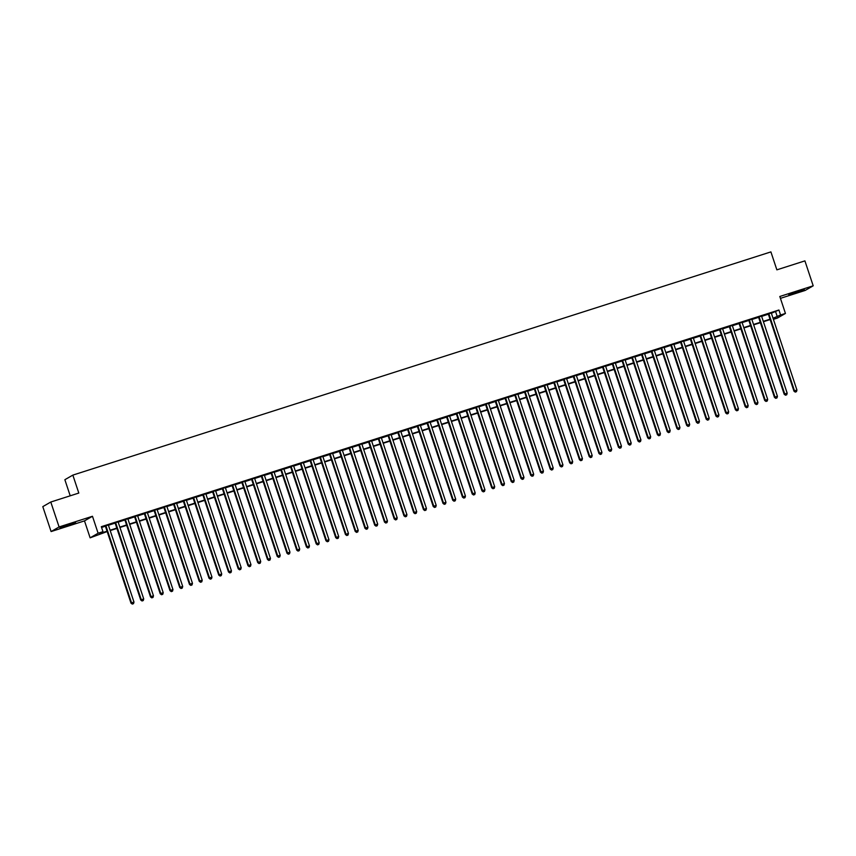 <?xml version="1.0" encoding="UTF-8"?>
<svg xmlns="http://www.w3.org/2000/svg" width="856" height="856" viewBox="0 0 856 856"><rect width="100%" height="100%" fill="white"/><g stroke="black" fill="none" stroke-linecap="round" stroke-linejoin="round"><path stroke-width="1.28" d="M66.073 526.173L75.553 522.609L69.443 524.236L59.974 527.799L66.073 526.173M794.85 293.137L804.319 289.574L788.74 294.764L794.85 293.137M107.182 531.555L90.126 537.836L98.108 533.235L102.988 531.672L99.745 533.534L107.064 531.202M84.487 520.887L92.469 516.275L59.085 526.954L50.793 502.023L42.8 506.634L51.093 531.565L84.487 520.887L90.126 537.836M70.213 495.817L64.863 479.713L72.846 475.112L770.903 251.899L776.874 269.843L804.908 260.877L813.2 285.808L779.805 296.486L785.444 313.446L777.462 318.047L773.407 319.341M780.426 298.348L805.207 290.419L813.2 285.808M59.085 526.954L51.093 531.565M108.338 524.985L105.32 525.948M118.085 521.871L115.068 522.834M127.833 518.747L124.816 519.72M137.581 515.633L134.563 516.596M147.328 512.519L144.311 513.482M157.087 509.395L154.069 510.358M166.834 506.281L163.817 507.244M176.582 503.168L173.565 504.13M186.33 500.043L183.312 501.006M196.078 496.929L193.06 497.892M205.825 493.805L202.808 494.779M215.584 490.691L212.556 491.654M225.331 487.578L222.314 488.541M235.079 484.453L232.062 485.427M244.827 481.34L241.809 482.303M254.574 478.226L251.557 479.189M264.322 475.101L261.305 476.075M274.08 471.988L271.052 472.951M283.828 468.874L280.811 469.837M293.576 465.75L290.559 466.713M303.324 462.636L300.306 463.599M313.071 459.512L310.054 460.485M322.819 456.398L319.802 457.361M332.577 453.284L329.549 454.247M342.325 450.16L339.308 451.133M352.073 447.046L349.055 448.009M361.82 443.932L358.803 444.895M371.568 440.808L368.551 441.782M381.316 437.694L378.299 438.657M391.074 434.581L388.046 435.544M400.822 431.456L397.805 432.419M410.57 428.342L407.552 429.305M420.317 425.229L417.3 426.192M430.065 422.104L427.048 423.067M439.813 418.991L436.795 419.954M449.571 415.866L446.543 416.84M459.319 412.752L456.302 413.716M469.067 409.639L466.049 410.602M478.814 406.514L475.797 407.488M488.562 403.401L485.545 404.364M498.31 400.287L495.292 401.25M508.057 397.163L505.04 398.136M517.816 394.049L514.798 395.012M527.564 390.935L524.546 391.898M537.311 387.811L534.294 388.774M547.059 384.697L544.042 385.66M556.807 381.573L553.789 382.546M566.554 378.459L563.537 379.422M576.313 375.345L573.285 376.308M586.06 372.221L583.043 373.195M595.808 369.107L592.791 370.07M605.556 365.994L602.538 366.957M615.303 362.869L612.286 363.843M625.051 359.755L622.034 360.718M634.81 356.642L631.782 357.605M644.557 353.517L641.54 354.48M654.305 350.404L651.288 351.367M664.053 347.29L661.035 348.253M673.8 344.166L670.783 345.129M683.548 341.052L680.531 342.015M693.307 337.927L690.278 338.901M703.054 334.814L700.037 335.777M712.802 331.7L709.785 332.663M722.55 328.576L719.532 329.549M732.297 325.462L729.28 326.425M742.045 322.348L739.028 323.311M751.803 319.224L748.775 320.197M761.551 316.11L758.534 317.073M771.384 313.253L778.917 310.011L101.329 526.686L102.988 531.672M101.575 527.435L105.406 526.215M108.423 525.252L115.153 523.091M118.171 522.128L124.901 519.977M127.919 519.014L134.649 516.864M137.677 515.9L144.407 513.739M147.425 512.776L154.155 510.625M157.172 509.662L163.903 507.512M166.92 506.538L173.65 504.387M176.668 503.424L183.398 501.274M186.415 500.311L193.146 498.16M196.163 497.186L202.904 495.036M205.922 494.073L212.652 491.922M215.669 490.959L222.4 488.808M225.417 487.834L232.147 485.684M235.165 484.721L241.895 482.57M244.912 481.607L251.643 479.446M254.66 478.483L261.39 476.332M264.418 475.369L271.149 473.218M274.166 472.255L280.896 470.094M283.914 469.131L290.644 466.98M293.661 466.017L300.392 463.866M303.409 462.893L310.14 460.742M313.157 459.779L319.887 457.628M322.915 456.665L329.646 454.515M332.663 453.541L339.393 451.39M342.411 450.427L349.141 448.276M352.158 447.314L358.889 445.163M361.906 444.189L368.636 442.038M371.654 441.075L378.384 438.925M381.412 437.962L388.143 435.8M391.16 434.837L397.89 432.687M400.908 431.724L407.638 429.573M410.655 428.599L417.386 426.449M420.403 425.486L427.133 423.335M430.151 422.372L436.881 420.221M439.909 419.247L446.639 417.097M449.657 416.134L456.387 413.983M459.405 413.02L466.135 410.869M469.152 409.896L475.883 407.745M478.9 406.782L485.63 404.631M488.648 403.668L495.378 401.507M498.406 400.544L505.136 398.393M508.154 397.43L514.884 395.279M517.901 394.316L524.632 392.155M527.649 391.192L534.379 389.041M537.397 388.078L544.127 385.928M547.145 384.954L553.875 382.803M556.892 381.84L563.633 379.69M566.651 378.726L573.381 376.576M576.398 375.602L583.129 373.451M586.146 372.488L592.876 370.338M595.894 369.375L602.624 367.224M605.641 366.25L612.372 364.1M615.389 363.137L622.119 360.986M625.148 360.023L631.878 357.862M634.895 356.899L641.625 354.748M644.643 353.785L651.373 351.634M654.391 350.66L661.121 348.51M664.138 347.547L670.869 345.396M673.886 344.433L680.616 342.282M683.644 341.309L690.375 339.158M693.392 338.195L700.122 336.044M703.14 335.081L709.87 332.93M712.888 331.957L719.618 329.806M722.635 328.843L729.365 326.692M732.383 325.729L739.113 323.568M742.141 322.605L748.872 320.454M751.889 319.491L758.619 317.341M761.637 316.378L768.367 314.216M771.299 312.996L768.281 313.959M92.469 516.275L98.108 533.235M778.917 310.011L780.576 314.997L785.444 313.446M50.793 502.023L78.816 493.056L72.846 475.112M773.353 319.17L775.825 317.736L773.161 318.593M770.143 319.555L763.413 321.706M760.395 322.68L753.665 324.831M750.648 325.794L743.907 327.944M740.889 328.907L734.159 331.058M731.142 332.032L724.411 334.182M721.394 335.145L714.664 337.296M711.646 338.259L704.916 340.41M701.899 341.384L695.168 343.534M692.151 344.497L685.421 346.648M682.393 347.611L675.662 349.772M672.645 350.735L665.915 352.886M662.897 353.849L656.167 356M653.149 356.963L646.419 359.124M643.402 360.087L636.671 362.238M633.654 363.201L626.924 365.351M623.896 366.325L617.165 368.476M614.148 369.439L607.418 371.59M604.4 372.553L597.67 374.703M594.653 375.677L587.922 377.828M584.905 378.791L578.175 380.941M575.157 381.904L568.427 384.066M565.399 385.029L558.668 387.18M555.651 388.143L548.921 390.293M545.903 391.256L539.173 393.418M536.156 394.381L529.425 396.531M526.408 397.494L519.678 399.645M516.66 400.619L509.93 402.769M506.902 403.732L500.172 405.883M497.154 406.846L490.424 408.997M487.406 409.971L480.676 412.121M477.659 413.084L470.928 415.235M467.911 416.198L461.181 418.349M458.163 419.322L451.433 421.473M448.405 422.436L441.675 424.587M438.657 425.55L431.927 427.711M428.91 428.674L422.179 430.825M419.162 431.788L412.432 433.939M409.414 434.901L402.684 437.063M399.666 438.026L392.936 440.177M389.919 441.14L383.178 443.29M380.16 444.264L373.43 446.415M370.413 447.378L363.682 449.528M360.665 450.491L353.935 452.642M350.917 453.616L344.187 455.767M341.17 456.73L334.439 458.88M331.422 459.843L324.692 462.005M321.663 462.968L314.933 465.118M311.916 466.081L305.185 468.232M302.168 469.195L295.438 471.356M292.42 472.319L285.69 474.47M282.673 475.433L275.942 477.584M272.925 478.558L266.195 480.708M263.166 481.671L256.436 483.822M253.419 484.785L246.689 486.936M243.671 487.909L236.941 490.06M233.923 491.023L227.193 493.174M224.176 494.137L217.445 496.287M214.428 497.261L207.698 499.412M204.67 500.375L197.939 502.526M194.922 503.489L188.192 505.65M185.174 506.613L178.444 508.764M175.427 509.727L168.696 511.877M165.679 512.84L158.949 515.002M155.931 515.965L149.201 518.115M146.173 519.078L139.442 521.229M136.425 522.203L129.695 524.354M126.677 525.317L119.947 527.467M116.93 528.43L110.199 530.581M773.043 318.239L780.576 314.997M110.082 530.239L116.812 528.077M119.829 527.114L126.56 524.963M129.577 524L136.307 521.85M139.335 520.887L146.066 518.725M149.083 517.762L155.813 515.612M158.831 514.649L165.561 512.498M168.579 511.524L175.309 509.374M178.326 508.411L185.056 506.26M188.074 505.297L194.804 503.146M197.822 502.172L204.563 500.022M207.58 499.059L214.31 496.908M217.328 495.945L224.058 493.794M227.075 492.821L233.806 490.67M236.823 489.707L243.553 487.556M246.571 486.593L253.301 484.432M256.319 483.469L263.06 481.318M266.077 480.355L272.807 478.204M275.825 477.241L282.555 475.08M285.572 474.117L292.303 471.966M295.32 471.003L302.05 468.853M305.068 467.879L311.798 465.728M314.815 464.765L321.546 462.615M324.574 461.651L331.304 459.501M334.322 458.527L341.052 456.376M344.069 455.413L350.8 453.263M353.817 452.3L360.547 450.138M363.565 449.175L370.295 447.025M373.312 446.062L380.043 443.911M383.071 442.948L389.801 440.786M392.818 439.824L399.549 437.673M402.566 436.71L409.296 434.559M412.314 433.585L419.044 431.435M422.062 430.472L428.792 428.321M431.809 427.358L438.54 425.207M441.568 424.234L448.298 422.083M451.315 421.12L458.046 418.969M461.063 418.006L467.793 415.856M470.811 414.882L477.541 412.731M480.558 411.768L487.289 409.617M490.306 408.654L497.036 406.493M500.065 405.53L506.795 403.379M509.812 402.416L516.543 400.266M519.56 399.303L526.29 397.141M529.308 396.178L536.038 394.028M539.055 393.065L545.786 390.914M548.803 389.94L555.533 387.789M558.561 386.826L565.292 384.676M568.309 383.713L575.039 381.562M578.057 380.588L584.787 378.438M587.805 377.475L594.535 375.324M597.552 374.361L604.283 372.21M607.3 371.237L614.03 369.086M617.048 368.123L623.789 365.972M626.806 365.009L633.536 362.848M636.554 361.885L643.284 359.734M646.301 358.771L653.032 356.62M656.049 355.647L662.779 353.496M665.797 352.533L672.527 350.382M675.545 349.419L682.275 347.269M685.303 346.295L692.033 344.144M695.051 343.181L701.781 341.03M704.798 340.067L711.529 337.917M714.546 336.943L721.276 334.792M724.294 333.829L731.024 331.679M734.041 330.716L740.772 328.554M743.8 327.591L750.53 325.44M753.548 324.478L760.278 322.327M763.295 321.364L770.025 319.202M775.675 311.884L777.334 316.87M768.239 313.831L793.951 391.139L794.496 390.828L768.816 313.649M795.492 391.984L796.465 391.674L795.492 391.984L794.496 390.828L796.936 390.058L771.256 312.868M793.951 391.139L795.278 392.112M796.465 391.674L796.936 390.058M758.491 316.945L784.203 394.263L784.749 393.953L759.069 316.763M785.744 395.108L786.718 394.798L785.744 395.108L784.749 393.953L787.178 393.172L761.508 315.982M784.203 394.263L785.53 395.226M786.718 394.798L787.178 393.172M748.743 320.069L774.455 397.377L775.001 397.066L749.321 319.877M775.996 398.222L776.97 397.912L775.996 398.222L775.001 397.066L777.43 396.285L751.761 319.106M774.455 397.377L775.782 398.35M776.97 397.912L777.43 396.285M738.985 323.183L764.708 400.501L765.243 400.18L739.573 323.001M766.248 401.336L767.222 401.025L766.248 401.336L765.243 400.18L767.682 399.41L742.002 322.22M764.708 400.501L766.034 401.464M767.222 401.025L767.682 399.41M729.237 326.307L754.96 403.615L755.495 403.304L729.826 326.115M756.501 404.46L757.474 404.15L756.501 404.46L755.495 403.304L757.935 402.523L732.255 325.334M754.96 403.615L756.287 404.578M757.474 404.15L757.935 402.523M719.489 329.421L745.212 406.728L745.747 406.418L720.067 329.239M746.753 407.574L747.727 407.263L746.753 407.574L745.747 406.418L748.187 405.637L722.507 328.458M745.212 406.728L746.528 407.702M747.727 407.263L748.187 405.637M709.742 332.535L735.454 409.853L736 409.543L710.32 332.353M736.995 410.698L737.979 410.377L736.995 410.698L736 409.543L738.439 408.761L712.759 331.572M735.454 409.853L736.781 410.816M737.979 410.377L738.439 408.761M699.994 335.659L725.706 412.966L726.252 412.656L700.572 335.466M727.247 413.812L728.221 413.502L727.247 413.812L726.252 412.656L728.691 411.875L703.011 334.685M725.706 412.966L727.033 413.94M728.221 413.502L728.691 411.875M690.246 338.773L715.958 416.08L716.504 415.77L690.824 338.591M717.499 416.925L718.473 416.615L717.499 416.925L716.504 415.77L718.933 414.989L693.264 337.81M715.958 416.08L717.285 417.054M718.473 416.615L718.933 414.989M680.488 341.886L706.211 419.205L706.746 418.894L681.076 341.705M707.752 420.05L708.725 419.729L707.752 420.05L706.746 418.894L709.185 418.113L683.516 340.923M706.211 419.205L707.538 420.168M708.725 419.729L709.185 418.113M670.74 345.011L696.463 422.318L696.998 422.008L671.329 344.818M698.004 423.164L698.978 422.853L698.004 423.164L696.998 422.008L699.438 421.227L673.758 344.037M696.463 422.318L697.79 423.292M698.978 422.853L699.438 421.227M660.993 348.125L686.715 425.432L687.25 425.122L661.57 347.943M688.256 426.277L689.23 425.967L688.256 426.277L687.25 425.122L689.69 424.341L664.01 347.161M686.715 425.432L688.031 426.406M689.23 425.967L689.69 424.341M651.245 351.238L676.957 428.556L677.503 428.246L651.823 351.056M678.498 429.402L679.482 429.091L678.498 429.402L677.503 428.246L679.942 427.465L654.262 350.275M676.957 428.556L678.284 429.519M679.482 429.091L679.942 427.465M641.497 354.363L667.209 431.67L667.755 431.36L642.075 354.17M668.75 432.515L669.724 432.205L668.75 432.515L667.755 431.36L670.195 430.579L644.515 353.4M667.209 431.67L668.536 432.644M669.724 432.205L670.195 430.579M631.749 357.476L657.462 434.784L658.007 434.474L632.327 357.294M659.002 435.629L659.976 435.319L659.002 435.629L658.007 434.474L660.436 433.703L634.767 356.513M657.462 434.784L658.788 435.758M659.976 435.319L660.436 433.703M621.991 360.59L647.714 437.908L648.249 437.598L622.58 360.408M649.255 438.754L650.228 438.443L649.255 438.754L648.249 437.598L650.688 436.817L625.019 359.627M647.714 437.908L649.041 438.871M650.228 438.443L650.688 436.817M612.243 363.714L637.966 441.022L638.501 440.712L612.832 363.522M639.507 441.867L640.481 441.557L639.507 441.867L638.501 440.712L640.941 439.93L615.261 362.751M637.966 441.022L639.293 441.996M640.481 441.557L640.941 439.93M602.496 366.828L628.218 444.146L628.753 443.825L603.073 366.646M629.759 444.992L630.733 444.671L629.759 444.992L628.753 443.825L631.193 443.055L605.513 365.865M628.218 444.146L629.535 445.109M630.733 444.671L631.193 443.055M592.748 369.953L618.46 447.26L619.006 446.95L593.326 369.76M620.001 448.105L620.985 447.795L620.001 448.105L619.006 446.95L621.445 446.169L595.765 368.979M618.46 447.26L619.787 448.234M620.985 447.795L621.445 446.169M583 373.066L608.712 450.374L609.258 450.063L583.578 372.884M610.253 451.219L611.227 450.909L610.253 451.219L609.258 450.063L611.698 449.282L586.018 372.103M608.712 450.374L610.039 451.347M611.227 450.909L611.698 449.282M573.253 376.18L598.965 453.498L599.51 453.188L573.83 375.998M600.505 454.343L601.479 454.022L600.505 454.343L599.51 453.188L601.939 452.407L576.27 375.217M598.965 453.498L600.291 454.461M601.479 454.022L601.939 452.407M563.494 379.304L589.217 456.612L589.752 456.302L564.083 379.112M590.758 457.457L591.731 457.147L590.758 457.457L589.752 456.302L592.192 455.52L566.522 378.331M589.217 456.612L590.544 457.586M591.731 457.147L592.192 455.52M553.746 382.418L579.469 459.726L580.004 459.415L554.335 382.236M581.01 460.571L581.984 460.26L581.01 460.571L580.004 459.415L582.444 458.634L556.764 381.455M579.469 459.726L580.796 460.699M581.984 460.26L582.444 458.634M543.999 385.532L569.722 462.85L570.257 462.54L544.577 385.35M571.262 463.695L572.236 463.385L571.262 463.695L570.257 462.54L572.696 461.759L547.016 384.569M569.722 462.85L571.038 463.813M572.236 463.385L572.696 461.759M534.251 388.656L559.974 465.964L560.509 465.653L534.829 388.464M561.504 466.809L562.488 466.499L561.504 466.809L560.509 465.653L562.948 464.872L537.268 387.693M559.974 465.964L561.29 466.937M562.488 466.499L562.948 464.872M524.503 391.77L550.215 469.077L550.761 468.767L525.081 391.588M551.756 469.923L552.73 469.612L551.756 469.923L550.761 468.767L553.201 467.997L527.521 390.807M550.215 469.077L551.542 470.051M552.73 469.612L553.201 467.997M514.756 394.884L540.468 472.202L541.013 471.891L515.333 394.702M542.009 473.047L542.982 472.737L542.009 473.047L541.013 471.891L543.442 471.11L517.773 393.921M540.468 472.202L541.795 473.165M542.982 472.737L543.442 471.11M504.997 398.008L530.72 475.315L531.255 475.005L505.586 397.815M532.261 476.161L533.235 475.85L532.261 476.161L531.255 475.005L533.695 474.224L508.025 397.045M530.72 475.315L532.047 476.289M533.235 475.85L533.695 474.224M495.25 401.122L520.972 478.44L521.507 478.119L495.838 400.94M522.513 479.274L523.487 478.964L522.513 479.274L521.507 478.119L523.947 477.348L498.267 400.159M520.972 478.44L522.299 479.403M523.487 478.964L523.947 477.348M485.502 404.246L511.225 481.554L511.76 481.243L486.08 404.053M512.765 482.399L513.739 482.089L512.765 482.399L511.76 481.243L514.199 480.462L488.519 403.272M511.225 481.554L512.541 482.517M513.739 482.089L514.199 480.462M475.754 407.36L501.477 484.667L502.012 484.357L476.332 407.178M503.007 485.513L503.991 485.202L503.007 485.513L502.012 484.357L504.452 483.576L478.772 406.397M501.477 484.667L502.793 485.641M503.991 485.202L504.452 483.576M466.006 410.473L491.719 487.792L492.264 487.481L466.584 410.291M493.259 488.637L494.233 488.316L493.259 488.637L492.264 487.481L494.704 486.7L469.024 409.51M491.719 487.792L493.045 488.755M494.233 488.316L494.704 486.7M456.259 413.598L481.971 490.905L482.517 490.595L456.837 413.405M483.512 491.751L484.485 491.44L483.512 491.751L482.517 490.595L484.945 489.814L459.276 412.624M481.971 490.905L483.298 491.879M484.485 491.44L484.945 489.814M446.5 416.712L472.223 494.019L472.758 493.709L447.089 416.53M473.764 494.864L474.738 494.554L473.764 494.864L472.758 493.709L475.198 492.928L449.528 415.749M472.223 494.019L473.55 494.993M474.738 494.554L475.198 492.928M436.753 419.825L462.475 497.143L463.01 496.833L437.341 419.643M464.016 497.989L464.99 497.668L464.016 497.989L463.01 496.833L465.45 496.052L439.77 418.862M462.475 497.143L463.802 498.106M464.99 497.668L465.45 496.052M427.005 422.95L452.728 500.257L453.263 499.947L427.593 422.757M454.269 501.102L455.242 500.792L454.269 501.102L453.263 499.947L455.702 499.166L430.022 421.976M452.728 500.257L454.055 501.231M455.242 500.792L455.702 499.166M417.257 426.063L442.98 503.371L443.515 503.06L417.835 425.881M444.521 504.216L445.495 503.906L444.521 504.216L443.515 503.06L445.955 502.279L420.275 425.1M442.98 503.371L444.296 504.345M445.495 503.906L445.955 502.279M407.51 429.177L433.222 506.495L433.767 506.185L408.087 428.995M434.762 507.341L435.736 507.03L434.762 507.341L433.767 506.185L436.207 505.404L410.527 428.214M433.222 506.495L434.548 507.458M435.736 507.03L436.207 505.404M397.762 432.301L423.474 509.609L424.02 509.299L398.34 432.109M425.015 510.454L425.988 510.144L425.015 510.454L424.02 509.299L426.449 508.518L400.779 431.338M423.474 509.609L424.801 510.583M425.988 510.144L426.449 508.518M388.014 435.415L413.726 512.723L414.272 512.412L388.592 435.233M415.267 513.568L416.241 513.258L415.267 513.568L414.272 512.412L416.701 511.642L391.031 434.452M413.726 512.723L415.053 513.696M416.241 513.258L416.701 511.642M378.256 438.529L403.979 515.847L404.514 515.537L378.844 438.347M405.519 516.692L406.493 516.382L405.519 516.692L404.514 515.537L406.953 514.756L381.273 437.566M403.979 515.847L405.305 516.81M406.493 516.382L406.953 514.756M368.508 441.653L394.231 518.961L394.766 518.65L369.096 441.461M395.772 519.806L396.745 519.496L395.772 519.806L394.766 518.65L397.205 517.869L371.525 440.69M394.231 518.961L395.558 519.934M396.745 519.496L397.205 517.869M358.76 444.767L384.483 522.085L385.018 521.764L359.338 444.585M386.024 522.93L386.998 522.609L386.024 522.93L385.018 521.764L387.458 520.994L361.778 443.804M384.483 522.085L385.799 523.048M386.998 522.609L387.458 520.994M349.013 447.891L374.725 525.199L375.27 524.889L349.59 447.699M376.265 526.044L377.239 525.734L376.265 526.044L375.27 524.889L377.71 524.107L352.03 446.918M374.725 525.199L376.052 526.162M377.239 525.734L377.71 524.107M339.265 451.005L364.977 528.312L365.523 528.002L339.843 450.823M366.518 529.158L367.492 528.848L366.518 529.158L365.523 528.002L367.952 527.221L342.282 450.042M364.977 528.312L366.304 529.286M367.492 528.848L367.952 527.221M329.517 454.119L355.229 531.437L355.775 531.127L330.095 453.937M356.77 532.282L357.744 531.961L356.77 532.282L355.775 531.127L358.204 530.346L332.535 453.156M355.229 531.437L356.556 532.4M357.744 531.961L358.204 530.346M319.759 457.243L345.482 534.551L346.017 534.24L320.347 457.05M347.022 535.396L347.996 535.086L347.022 535.396L346.017 534.24L348.456 533.459L322.787 456.269M345.482 534.551L346.808 535.524M347.996 535.086L348.456 533.459M310.011 460.357L335.734 537.664L336.269 537.354L310.6 460.175M337.275 538.51L338.248 538.199L337.275 538.51L336.269 537.354L338.709 536.573L313.029 459.394M335.734 537.664L337.061 538.638M338.248 538.199L338.709 536.573M300.263 463.471L325.986 540.789L326.521 540.478L300.841 463.289M327.527 541.634L328.501 541.324L327.527 541.634L326.521 540.478L328.961 539.697L303.281 462.508M325.986 540.789L327.302 541.752M328.501 541.324L328.961 539.697M290.516 466.595L316.228 543.902L316.774 543.592L291.094 466.402M317.769 544.748L318.753 544.437L317.769 544.748L316.774 543.592L319.213 542.811L293.533 465.621M316.228 543.902L317.555 544.876M318.753 544.437L319.213 542.811M280.768 469.709L306.48 547.016L307.026 546.706L281.346 469.527M308.021 547.861L308.995 547.551L308.021 547.861L307.026 546.706L309.465 545.935L283.785 468.746M306.48 547.016L307.807 547.99M308.995 547.551L309.465 545.935M271.02 472.822L296.732 550.14L297.278 549.83L271.598 472.64M298.273 550.986L299.247 550.676L298.273 550.986L297.278 549.83L299.707 549.049L274.038 471.859M296.732 550.14L298.059 551.103M299.247 550.676L299.707 549.049M261.262 475.947L286.985 553.254L287.52 552.944L261.85 475.754M288.525 554.1L289.499 553.789L288.525 554.1L287.52 552.944L289.959 552.163L264.29 474.984M286.985 553.254L288.312 554.228M289.499 553.789L289.959 552.163M251.514 479.06L277.237 556.379L277.772 556.058L252.103 478.879M278.778 557.213L279.752 556.903L278.778 557.213L277.772 556.058L280.212 555.287L254.532 478.097M277.237 556.379L278.564 557.342M279.752 556.903L280.212 555.287M241.767 482.185L267.489 559.492L268.024 559.182L242.344 481.992M269.03 560.338L270.004 560.027L269.03 560.338L268.024 559.182L270.464 558.401L244.784 481.211M267.489 559.492L268.805 560.455M270.004 560.027L270.464 558.401M232.019 485.299L257.731 562.606L258.277 562.296L232.597 485.106M259.272 563.451L260.256 563.141L259.272 563.451L258.277 562.296L260.716 561.515L235.036 484.336M257.731 562.606L259.058 563.58M260.256 563.141L260.716 561.515M222.271 488.412L247.983 565.73L248.529 565.42L222.849 488.23M249.524 566.576L250.498 566.255L249.524 566.576L248.529 565.42L250.969 564.639L225.289 487.449M247.983 565.73L249.31 566.693M250.498 566.255L250.969 564.639M212.523 491.537L238.236 568.844L238.781 568.534L213.101 491.344M239.776 569.689L240.75 569.379L239.776 569.689L238.781 568.534L241.21 567.753L215.541 490.563M238.236 568.844L239.562 569.818M240.75 569.379L241.21 567.753M202.765 494.65L228.488 571.958L229.023 571.648L203.354 494.468M230.029 572.803L231.002 572.493L230.029 572.803L229.023 571.648L231.462 570.866L205.793 493.687M228.488 571.958L229.815 572.932M231.002 572.493L231.462 570.866M193.017 497.764L218.74 575.082L219.275 574.772L193.606 497.582M220.281 575.928L221.255 575.607L220.281 575.928L219.275 574.772L221.715 573.991L196.035 496.801M218.74 575.082L220.067 576.045M221.255 575.607L221.715 573.991M183.27 500.888L208.992 578.196L209.527 577.886L183.847 500.696M210.533 579.041L211.507 578.731L210.533 579.041L209.527 577.886L211.967 577.105L186.287 499.915M208.992 578.196L210.309 579.17M211.507 578.731L211.967 577.105M173.522 504.002L199.245 581.31L199.78 580.999L174.1 503.82M200.775 582.155L201.759 581.845L200.775 582.155L199.78 580.999L202.219 580.218L176.539 503.039M199.245 581.31L200.561 582.283M201.759 581.845L202.219 580.218M163.774 507.116L189.486 584.434L190.032 584.124L164.352 506.934M191.027 585.279L192.001 584.969L191.027 585.279L190.032 584.124L192.472 583.343L166.792 506.153M189.486 584.434L190.813 585.397M192.001 584.969L192.472 583.343M154.026 510.24L179.739 587.548L180.284 587.237L154.604 510.048M181.279 588.393L182.253 588.083L181.279 588.393L180.284 587.237L182.713 586.456L157.044 509.277M179.739 587.548L181.065 588.521M182.253 588.083L182.713 586.456M144.268 513.354L169.991 590.661L170.526 590.351L144.857 513.172M171.532 591.507L172.505 591.196L171.532 591.507L170.526 590.351L172.966 589.581L147.296 512.391M169.991 590.661L171.318 591.635M172.505 591.196L172.966 589.581M134.52 516.468L160.243 593.786L160.778 593.476L135.109 516.286M161.784 594.631L162.758 594.321L161.784 594.631L160.778 593.476L163.218 592.694L137.538 515.505M160.243 593.786L161.57 594.749M162.758 594.321L163.218 592.694M124.773 519.592L150.496 596.9L151.031 596.589L125.351 519.399M152.036 597.745L153.01 597.435L152.036 597.745L151.031 596.589L153.47 595.808L127.79 518.629M150.496 596.9L151.812 597.873M153.01 597.435L153.47 595.808M115.025 522.706L140.748 600.024L141.283 599.703L115.603 522.524M142.278 600.869L143.262 600.548L142.278 600.869L141.283 599.703L143.722 598.933L118.042 521.743M140.748 600.024L142.064 600.987M143.262 600.548L143.722 598.933M105.277 525.83L130.989 603.138L131.535 602.827L105.855 525.638M132.53 603.983L133.504 603.673L132.53 603.983L131.535 602.827L133.975 602.046L108.295 524.856M130.989 603.138L132.316 604.101M133.504 603.673L133.975 602.046"/></g></svg>
